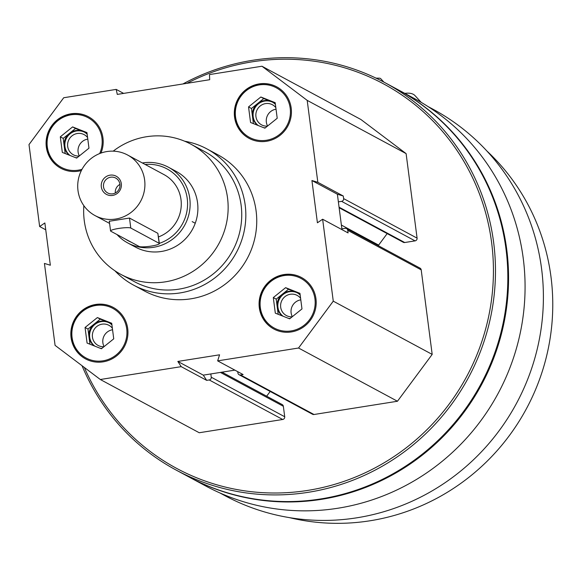 <?xml version="1.0" encoding="UTF-8"?>
<svg xmlns="http://www.w3.org/2000/svg" width="580" height="580" viewBox="0 0 580 580"><rect width="100%" height="100%" fill="white"/><g stroke="black" fill="none" stroke-linecap="round" stroke-linejoin="round"><path stroke-width="0.87" d="M315.955 298.751A29.225 28.369 -61.7 0 0 301.484 277.515A29.225 28.369 -61.7 0 0 262.653 289.804A29.225 28.369 -61.7 0 0 273.789 328.983A29.225 28.369 -61.7 0 0 303.71 326.837A29.225 28.369 -61.7 0 0 315.955 298.751M100.971 153.069A29.225 28.369 -61.7 0 0 102.957 137.996A29.225 28.369 -61.7 0 0 88.486 116.761A29.225 28.369 -61.7 0 0 49.655 129.05A29.225 28.369 -61.7 0 0 60.784 168.229A29.225 28.369 -61.7 0 0 81.381 170.534M184.672 141.223A77.358 75.096 118.3 0 1 206.886 148.879L217.797 154.751A77.358 75.096 118.3 0 1 247.261 258.462A77.358 75.096 118.3 0 1 144.471 290.993L133.567 285.121A77.358 75.096 118.3 0 1 114.934 270.795M322.632 219.225L333.268 301.165L298.548 348.014L217.652 360.869L219.566 354.808L177.835 361.442L181.214 366.654L100.318 379.509L55.078 345.368L44.435 263.429L50.344 265.227L44.856 222.959L39.643 226.519L29 144.579L63.72 97.737L116.196 89.4L117.29 94.402L209.699 79.714L209.481 74.573L261.957 66.236L307.197 100.376L317.833 182.316L311.924 180.525L317.412 222.792L322.632 219.225L348.087 232.928L347.746 230.332A2.407 2.335 118.3 0 0 345.107 228.339L341.874 228.854L341.982 229.644M127.716 328.657A29.225 28.369 -61.7 0 0 113.245 307.422A29.225 28.369 -61.7 0 0 74.414 319.718A29.225 28.369 -61.7 0 0 85.55 358.889A29.225 28.369 -61.7 0 0 115.471 356.751A29.225 28.369 -61.7 0 0 127.716 328.657M291.196 108.09A29.225 28.369 -61.7 0 0 276.725 86.855A29.225 28.369 -61.7 0 0 237.894 99.144A29.225 28.369 -61.7 0 0 249.023 138.323A29.225 28.369 -61.7 0 0 278.944 136.177A29.225 28.369 -61.7 0 0 291.196 108.09M217.652 360.869L243.114 374.564L240.548 374.97A2.407 2.335 118.3 0 1 237.909 372.983L237.742 371.671M206.668 380.357L203.29 375.144L210.83 373.94L211.258 377.217A2.407 2.335 118.3 0 1 209.228 379.951L206.668 380.357L181.214 366.654M261.957 66.236L360.869 119.473L406.109 153.613L417.085 238.148L343.628 198.614L343.287 196.018L337.379 194.22L341.874 228.854M343.628 198.614A2.407 2.335 118.3 0 1 341.606 201.347L338.372 201.862M427.909 106.488L432.919 109.178A219.443 213.012 118.3 0 1 516.497 403.368A219.443 213.012 118.3 0 1 224.924 495.646L219.914 492.949M182.896 83.977A220.045 213.6 118.3 0 1 384.692 82.541L397.061 89.197A220.045 213.6 118.3 0 1 480.863 384.192A220.045 213.6 118.3 0 1 188.493 476.724L176.131 470.068A220.045 213.6 118.3 0 1 82.034 365.712M384.692 82.541A220.045 213.6 118.3 0 1 468.502 377.536A220.045 213.6 118.3 0 1 176.131 470.068M186.985 83.324A218.326 211.932 118.3 0 1 473.338 179.372A218.326 211.932 118.3 0 1 367.771 471.562A218.326 211.932 118.3 0 1 84.339 367.452M346.557 228.585L420.014 268.119A2.407 2.335 118.3 0 1 421.203 269.867L432.187 354.402L397.459 401.244L314.005 414.504A2.407 2.335 118.3 0 1 312.555 414.265L239.098 374.731M270.171 391.457L266.662 396.198M222.01 372.164L282.163 404.543A2.407 2.335 118.3 0 1 283.352 406.29L284.715 416.752A2.407 2.335 118.3 0 1 282.685 419.485L199.23 432.745L100.318 379.509M417.085 238.148A2.407 2.335 118.3 0 1 415.062 240.881L404.731 242.52A2.407 2.335 118.3 0 1 403.281 242.28L339.133 207.756M387.164 233.602L378.638 245.101L341.381 225.055M378.262 245.652A10.317 10.012 118.3 0 1 378.638 245.101M397.423 89.392A220.045 213.6 118.3 0 1 397.786 89.588A220.045 213.6 118.3 0 1 481.588 384.584A220.045 213.6 118.3 0 1 189.218 477.115A220.045 213.6 118.3 0 1 188.855 476.92M397.786 89.588L414.294 98.477A220.045 213.6 118.3 0 1 498.104 393.465A220.045 213.6 118.3 0 1 205.726 485.997L189.218 477.115M486.823 150.938A214.883 208.59 118.3 0 1 526.423 408.712A214.883 208.59 118.3 0 1 289.464 517.635M432.187 354.402L333.268 301.165M397.459 401.244L298.548 348.014M45.748 229.803L39.643 226.519M123.62 93.394L116.196 89.4M406.109 153.613L307.197 100.376M343.287 196.018L317.833 182.316M234.856 370.127L210.83 373.94M203.29 375.144L177.835 361.442M337.379 194.22L311.924 180.525M113.187 151.155A73.921 71.753 118.3 0 1 190.929 144.195A73.921 71.753 118.3 0 1 219.088 243.295A73.921 71.753 118.3 0 1 120.865 274.383A73.921 71.753 118.3 0 1 84.267 220.668A73.921 71.753 118.3 0 1 83.846 205.661M142.39 162.973A42.978 41.716 118.3 0 1 168.504 167.265L176.269 171.448A42.978 41.716 118.3 0 1 192.632 229.064A42.978 41.716 118.3 0 1 135.531 247.138L127.767 242.955A42.978 41.716 118.3 0 1 117.008 234.559M190.929 144.195L204.53 151.518A73.921 71.753 118.3 0 1 232.681 250.618A73.921 71.753 118.3 0 1 134.466 281.699L120.865 274.383M206.886 148.879A77.358 75.096 118.3 0 1 236.35 252.59A77.358 75.096 118.3 0 1 133.567 285.121M192.176 221.604L195.243 223.249M88.595 116.819A29.225 28.369 -61.7 0 0 49.873 129.173A29.225 28.369 -61.7 0 0 60.893 168.287M99.673 153.555A28.195 27.369 -61.7 0 0 101.957 138.156A28.195 27.369 -61.7 0 0 69.76 115.057A28.195 27.369 -61.7 0 0 47.77 149.415A28.195 27.369 -61.7 0 0 82.034 169.287M87.797 139.099A11.426 11.092 -61.7 0 0 79.337 155.933M87.594 137.547A11.426 11.092 -61.7 0 0 68.998 139.461A11.426 11.092 -61.7 0 0 79.184 156.049M84.419 132.153A13.753 13.347 -61.7 0 0 66.932 137.409A13.753 13.347 -61.7 0 0 70.049 155.469M77.104 157.724A13.753 13.347 118.3 0 1 75.465 157.608M69.622 155.302A13.753 13.347 118.3 0 1 64.221 146.182A13.753 13.347 118.3 0 1 69.361 133.429A13.753 13.347 118.3 0 1 82.686 131.312A13.753 13.347 118.3 0 1 84.064 131.95A13.753 13.347 118.3 0 1 87.167 134.285M65.17 153.533L63.206 138.388L75.523 128.477L87.007 133.023M88.972 148.175L76.661 158.086L62.321 152.41L60.298 136.822L72.609 126.911L86.949 132.588L88.972 148.175M75.523 128.477L72.609 126.911M63.206 138.388L60.298 136.822M113.354 307.487A29.225 28.369 -61.7 0 0 74.639 319.834A29.225 28.369 -61.7 0 0 85.659 358.955M126.715 328.817A28.195 27.369 -61.7 0 0 82.628 311.366A28.195 27.369 -61.7 0 0 88.849 359.296A28.195 27.369 -61.7 0 0 126.715 328.817M301.593 277.574A29.225 28.369 -61.7 0 0 262.87 289.92A29.225 28.369 -61.7 0 0 273.898 329.041M314.954 298.91A28.195 27.369 -61.7 0 0 270.867 281.459A28.195 27.369 -61.7 0 0 277.088 329.382A28.195 27.369 -61.7 0 0 314.954 298.91M276.834 86.913A29.225 28.369 -61.7 0 0 238.112 99.26A29.225 28.369 -61.7 0 0 249.132 138.381M290.196 108.25A28.195 27.369 -61.7 0 0 246.101 90.792A28.195 27.369 -61.7 0 0 252.329 138.721A28.195 27.369 -61.7 0 0 290.196 108.25M112.556 329.759A11.426 11.092 -61.7 0 0 104.096 346.594M112.353 328.207A11.426 11.092 -61.7 0 0 93.757 330.121A11.426 11.092 -61.7 0 0 103.95 346.709M109.185 322.813A13.753 13.347 -61.7 0 0 91.691 328.07A13.753 13.347 -61.7 0 0 94.808 346.13M101.87 348.384A13.753 13.347 118.3 0 1 100.224 348.268M94.388 345.963A13.753 13.347 118.3 0 1 88.979 336.842A13.753 13.347 118.3 0 1 94.127 324.097A13.753 13.347 118.3 0 1 107.452 321.973A13.753 13.347 118.3 0 1 108.822 322.618A13.753 13.347 118.3 0 1 111.933 324.952M89.936 344.201L87.972 329.048L100.282 319.138L111.766 323.683M113.738 338.836L101.42 348.747L87.08 343.07L85.057 327.482L97.375 317.572L111.715 323.248L113.738 338.836M100.282 319.138L97.375 317.572M87.972 329.048L85.057 327.482M300.795 299.853A11.426 11.092 -61.7 0 0 292.334 316.68M300.592 298.301A11.426 11.092 -61.7 0 0 281.996 300.215A11.426 11.092 -61.7 0 0 292.189 316.803M297.424 292.907A13.753 13.347 -61.7 0 0 279.93 298.156A13.753 13.347 -61.7 0 0 283.047 316.216M290.109 318.478A13.753 13.347 118.3 0 1 288.463 318.362M282.627 316.049A13.753 13.347 118.3 0 1 277.218 306.936A13.753 13.347 118.3 0 1 282.366 294.183A13.753 13.347 118.3 0 1 295.691 292.066A13.753 13.347 118.3 0 1 297.062 292.704A13.753 13.347 118.3 0 1 300.172 295.039M278.175 314.287L276.203 299.142L288.521 289.231L300.005 293.777M301.977 308.923L289.659 318.833L275.319 313.164L273.296 297.576L285.614 287.665L299.954 293.342L301.977 308.923M288.521 289.231L285.614 287.665M276.203 299.142L273.296 297.576M276.036 109.192A11.426 11.092 -61.7 0 0 267.576 126.019M275.833 107.641A11.426 11.092 -61.7 0 0 257.237 109.555A11.426 11.092 -61.7 0 0 267.423 126.143M272.658 102.247A13.753 13.347 -61.7 0 0 255.171 107.496A13.753 13.347 -61.7 0 0 258.288 125.555M265.343 127.818A13.753 13.347 118.3 0 1 263.697 127.701M257.861 125.389A13.753 13.347 118.3 0 1 252.46 116.268A13.753 13.347 118.3 0 1 257.6 103.523A13.753 13.347 118.3 0 1 270.925 101.406A13.753 13.347 118.3 0 1 272.303 102.044A13.753 13.347 118.3 0 1 275.406 104.378M253.409 123.627L251.444 108.475L263.755 98.564L275.246 103.117M277.211 118.262L264.9 128.173L250.56 122.496L248.537 106.909L260.848 96.998L275.188 102.674L277.211 118.262M263.755 98.564L260.848 96.998M251.444 108.475L248.537 106.909M404.811 93.365A123.772 28.188 -42.7 0 1 415.07 95.685L421.239 102.385M376.942 78.575A27.506 6.264 -42.7 0 1 379.218 78.169A27.506 6.264 -42.7 0 1 380.378 78.431A27.506 6.264 -42.7 0 1 380.77 78.735L383.88 82.106M376.043 78.148A25.397 5.785 -42.7 0 1 376.398 78.133L379.218 78.169M393.523 87.29L401.498 91.589M127.607 155.019A34.38 33.372 118.3 0 1 140.701 201.115A34.38 33.372 118.3 0 1 95.019 215.571A34.38 33.372 118.3 0 1 77.995 190.588A34.38 33.372 118.3 0 1 92.408 157.542A34.38 33.372 118.3 0 1 127.607 155.019L163.973 174.594A34.38 33.372 118.3 0 1 181.149 207.053A34.38 33.372 118.3 0 1 158.521 236.915M159.384 243.571A10.317 1.472 -7.4 0 1 150.35 246.217A10.317 1.472 -7.4 0 1 139.164 246.486L110.802 231.217A10.317 1.472 -7.4 0 1 110.562 230.956A10.317 1.472 -7.4 0 1 119.603 228.302A10.317 1.472 -7.4 0 1 130.79 228.042L159.152 243.31A10.317 1.472 -7.4 0 1 159.384 243.571L157.854 233.319L129.492 218.051L109.504 221.226M101.319 186.883A10.317 10.012 118.3 0 1 115.174 175.733A10.317 10.012 118.3 0 1 117.45 193.27A10.317 10.012 118.3 0 1 101.319 186.883M145.152 164.459A40.825 39.636 118.3 0 1 186.941 196.613A40.825 39.636 118.3 0 1 159.355 243.346M131.341 242.273A40.825 39.636 118.3 0 1 125.454 239.105M168.504 167.265A42.978 41.716 118.3 0 1 184.868 224.881A42.978 41.716 118.3 0 1 127.767 242.955M103.516 186.811A8.454 8.207 118.3 0 1 115.717 178.067A8.454 8.207 118.3 0 1 118.936 189.399A8.454 8.207 118.3 0 1 103.516 186.811M115.319 192.966A8.454 8.207 118.3 0 1 119.922 184.411M421.203 269.867L347.746 230.332M314.005 414.504L240.548 374.97M283.352 406.29L220.422 372.418M284.715 416.752L211.258 377.217M282.685 419.485L209.228 379.951M415.062 240.881L341.606 201.347M404.731 242.52L339.061 207.176M129.492 218.051L130.79 228.042M157.854 233.319L159.152 243.31M95.019 215.571L109.584 223.409M109.279 221.038L110.562 230.956"/></g></svg>

